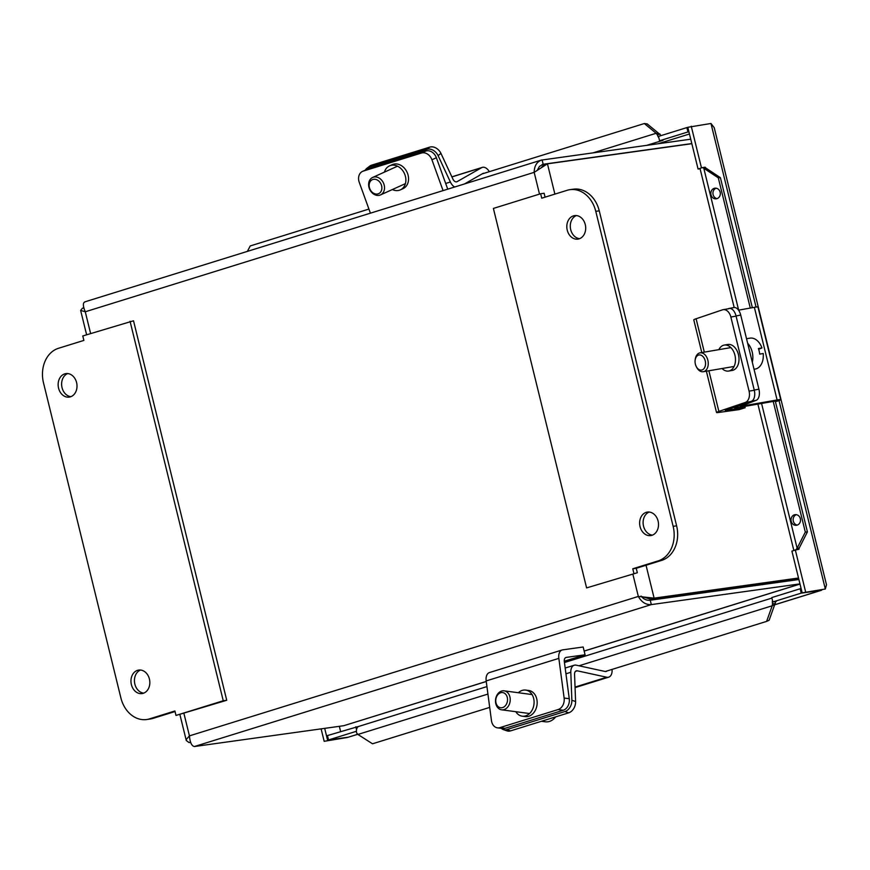 <?xml version="1.0" encoding="UTF-8"?>
<svg xmlns="http://www.w3.org/2000/svg" width="870" height="870" viewBox="0 0 870 870"><rect width="100%" height="100%" fill="white"/><g stroke="black" fill="none" stroke-linecap="round" stroke-linejoin="round"><path stroke-width="1.3" d="M381.854 187.267A7.656 6.068 65.7 0 1 372.849 192.759A7.656 6.068 65.7 0 1 371.827 179.959A7.656 6.068 65.7 0 1 381.854 187.267M384.496 186.93A9.57 7.591 -114.3 0 0 372.632 177.458A9.57 7.591 -114.3 0 0 368.652 185.43A9.57 7.591 -114.3 0 0 380.516 194.902A9.57 7.591 -114.3 0 0 384.496 186.93M436.381 157.753A9.57 7.591 -114.3 0 0 425.865 151.021L421.406 153.044A9.57 7.591 65.7 0 1 431.922 159.765L436.381 157.753L447.735 189.149M370.402 213.172L359.256 182.341A9.57 7.591 65.7 0 1 362.572 171.357A9.57 7.591 65.7 0 1 363.269 171.096L421.406 153.044M443.069 190.606L431.922 159.765M384.453 172.108A13.17 10.44 65.7 0 1 389.51 165.876L392.185 164.658A13.17 10.44 65.7 0 1 407.606 173.554A13.17 10.44 65.7 0 1 403.038 188.659L400.363 189.867A13.17 10.44 65.7 0 1 392.348 189.54M363.269 171.096L367.738 169.074L425.865 151.021M367.738 169.074A9.57 7.591 -114.3 0 0 367.031 169.345L362.572 171.357M389.51 165.876A13.17 10.44 65.7 0 1 404.931 174.761A13.17 10.44 65.7 0 1 400.363 189.867M541.455 721.284L545.338 721.795A15.682 12.006 -82.4 0 0 554.69 718.033A15.682 12.006 -82.4 0 0 555.68 716.858M498.086 694.412A7.656 5.862 97.6 0 1 507.493 698.686A7.656 5.862 97.6 0 1 499.337 707.375A7.656 5.862 97.6 0 1 498.086 694.412M498.412 693.14A9.57 7.33 -82.4 0 0 495.693 703.21A9.57 7.33 -82.4 0 0 501.598 709.811A9.57 7.33 -82.4 0 0 507.297 707.506A9.57 7.33 -82.4 0 0 510.027 697.436A9.57 7.33 -82.4 0 0 504.121 690.834A9.57 7.33 -82.4 0 0 498.412 693.14M497.466 727.842L502.588 728.516A9.57 7.33 -82.4 0 0 505.089 728.299L499.967 727.614A9.57 7.33 97.6 0 1 497.466 727.842A9.57 7.33 97.6 0 1 491.463 720.61L486.178 680.938A9.646 5.851 72.7 0 1 489.473 672.553L562.14 649.977A9.646 5.851 72.7 0 0 558.844 658.372L564.13 698.034A9.57 7.33 97.6 0 1 558.094 709.561L499.967 727.614M518.357 692.737A13.17 10.081 97.6 0 1 525.687 690.084L528.764 690.486A13.17 10.081 97.6 0 1 537.018 704.874A13.17 10.081 97.6 0 1 525.284 716.597L522.207 716.184A13.17 10.081 97.6 0 1 515.823 711.703M558.094 709.561L563.227 710.246L505.089 728.299M563.227 710.246A9.57 7.33 -82.4 0 0 569.263 698.719L564.325 661.668A4.829 2.925 -107.3 0 1 565.968 657.47A4.829 2.925 -107.3 0 1 566.25 657.405L585.075 654.784L564.271 661.243M525.687 690.084A13.17 10.081 97.6 0 1 533.941 704.461A13.17 10.081 97.6 0 1 522.207 716.184M585.075 654.784L583.161 646.997L562.705 649.846A9.646 5.851 72.7 0 0 562.14 649.977M440.959 153.414A9.57 7.428 -127.5 0 0 429.715 147.128L426.844 149.335A9.57 7.428 52.5 0 1 438.088 155.621L440.959 153.414L452.9 179.046A4.829 2.925 72.7 0 0 456.739 181.797A4.829 2.925 72.7 0 0 457.098 181.645L481.578 167.703A9.646 5.851 -107.3 0 1 482.284 167.388A9.646 5.851 -107.3 0 1 489.331 171.673M365.313 170.118A9.57 7.428 52.5 0 1 366.857 168.334A9.57 7.428 52.5 0 1 368.706 167.388L371.577 165.18L429.715 147.128M368.706 167.388L426.844 149.335M371.577 165.18A9.57 7.428 -127.5 0 0 369.739 166.137L366.857 168.334M484.144 173.282A4.829 2.925 72.7 0 0 483.209 173.326A4.829 2.925 72.7 0 0 482.85 173.489L464.471 183.951M454.64 187.006A9.646 5.851 -107.3 0 1 450.377 181.993L438.088 155.621M503.338 729.604L507.079 730.887A9.57 6.949 -71 0 0 510.527 730.887L506.797 729.604A9.57 6.949 109 0 1 503.338 729.604A9.57 6.949 109 0 1 501.359 728.353M612.056 669.4A9.646 5.851 -107.3 0 1 608.695 677.164A9.646 5.851 -107.3 0 1 606.727 677.23L577.256 670.813A4.829 2.925 72.7 0 0 576.266 670.846A4.829 2.925 72.7 0 0 574.559 674.37L575.592 701.524L571.862 700.241A9.57 6.949 109 0 1 564.934 711.54L568.665 712.834L510.527 730.887M564.934 711.54L506.797 729.604M568.665 712.834A9.57 6.949 -71 0 0 575.592 701.524M571.862 700.241L570.807 672.293A9.646 5.851 -107.3 0 1 574.211 665.235A9.646 5.851 -107.3 0 1 576.179 665.169L605.172 671.488A4.829 2.925 72.7 0 0 606.162 671.455A4.829 2.925 72.7 0 0 606.923 670.998M756.15 400.33A9.57 5.34 -100.8 0 0 758.923 389.184L754.246 390.064A9.57 5.34 79.2 0 1 751.473 401.222L756.15 400.33L740.239 406.388L777.106 399.972A9.646 0.761 -13.8 0 1 780.716 399.689A9.646 0.761 -13.8 0 1 775.431 401.701M727.994 308.839L728.712 308.567A9.57 5.34 79.2 0 1 729.201 308.437A9.57 5.34 79.2 0 1 736.042 315.951L740.718 315.06L758.923 389.184M736.042 315.951L754.246 390.064M740.718 315.06A9.57 5.34 -100.8 0 0 733.889 307.545L729.201 308.437M780.716 399.689L757.966 307.045A9.646 0.761 166.2 0 0 754.355 307.327L738.554 310.155M774.267 401.255L737.977 407.562A9.646 0.761 -13.8 0 1 734.367 407.845A9.646 0.761 -13.8 0 1 735.868 407.04L751.473 401.222M754.04 369.271L755.203 369.065A15.682 10.56 -99.7 0 0 755.986 368.891A15.682 10.56 -99.7 0 0 763.207 353.514L759.673 354.123A15.682 10.56 -99.7 0 0 758.412 348.522L761.957 347.924A28.503 1.599 -12.6 0 1 758.651 349.218M761.957 347.924A15.682 10.56 -99.7 0 0 749.94 338.158L746.536 338.734M698.632 355.058A7.656 5.155 80.3 0 1 705.048 360.234A7.656 5.155 80.3 0 1 703.058 369.456A7.656 5.155 80.3 0 1 696.185 366.4A7.656 5.155 80.3 0 1 695.13 360.213A7.656 5.155 80.3 0 1 698.632 355.058M696.185 366.4L696.555 367.14A9.57 6.449 -99.7 0 0 703.297 371.718A9.57 6.449 -99.7 0 0 703.776 371.61A9.57 6.449 -99.7 0 0 707.984 360.843A9.57 6.449 -99.7 0 0 700.089 352.85A9.57 6.449 -99.7 0 0 699.6 352.959A9.57 6.449 -99.7 0 0 695.239 359.397L695.13 360.213M752.311 362.235A15.682 10.56 -99.7 0 0 747.645 343.237M701.796 352.557L693.771 319.856A9.646 0.761 -13.8 0 1 696.109 318.757L722.448 309.84A9.57 6.449 80.3 0 1 723.111 309.666A9.57 6.449 80.3 0 1 730.865 317.017L749.07 391.141A9.57 6.449 80.3 0 1 745.198 402.484L751.06 401.483L725.286 410.368L745.133 407.736L739.021 409.629L718.566 412.478A9.646 0.761 -13.8 0 1 716.521 412.51A9.646 0.761 -13.8 0 1 718.87 411.401L745.198 402.484M718.859 349.653A13.17 8.874 80.3 0 1 724.264 345.075L727.777 344.476A13.17 8.874 80.3 0 1 738.597 355.275A13.17 8.874 80.3 0 1 733.116 370.207A13.17 8.874 80.3 0 1 732.192 370.446L728.679 371.044A13.17 8.874 80.3 0 1 722.067 368.521M724.264 345.075A13.17 8.874 80.3 0 1 735.085 355.884A13.17 8.874 80.3 0 1 729.604 370.805A13.17 8.874 80.3 0 1 728.679 371.044M744.785 406.344L745.133 407.736M658.122 143.735L689.464 134.002M340.605 731.496L339.333 726.319M805.587 591.774L795.343 550.047L791.907 551.112L802.162 592.84L825.315 589.023L826.489 584.77L714.226 127.683L710.964 123.475L687.811 127.292L698.066 169.03L700.415 168.291M779.031 400.57L825.315 589.023L802.162 592.84M700.089 168.747L698.066 169.03M820.921 590.23L821.758 590.11M324.173 741.305L347.326 737.488L324.173 741.305L321.117 728.864M801.129 588.62L800.161 588.762L801.226 593.133L820.954 590.382L774.67 604.759M801.226 593.133L772.864 601.942L771.788 597.57L800.161 588.762M357.766 734.302L348.25 737.205L328.534 739.946L327.457 735.574L359.06 726.309M324.684 728.364L327.599 740.239M687.855 127.444L686.887 127.585L687.952 131.957L688.92 131.816M686.887 127.585L658.514 136.394L659.58 140.766L663.038 140.287L646.91 145.29M687.952 131.957L659.58 140.766M328.534 739.946L356.428 731.279M356.537 729.68L355.83 726.765M772.864 601.942L776.018 601.551M658.079 133.523L659.993 134.045L657.383 134.872L656.143 133.273L658.079 133.523M798.54 548.111L799.225 548.046L798.964 549.242L795.898 549.731L797.127 548.231L798.54 548.111M705.211 168.138L702.057 167.682L705.124 167.192L705.896 168.073L705.211 168.138M486.928 686.593L358.875 726.374A6.906 4.187 -107.3 0 0 356.591 732.866L357.907 734.454L372.512 743.796L489.701 707.397M773.887 605.009L772.201 605.77L772.527 603.671L775.355 603.747L773.887 605.009M716.847 198.697A5.361 4.742 84.8 0 1 716.064 198.849A5.361 4.742 84.8 0 1 710.855 193.934A5.361 4.742 84.8 0 1 715.096 188.17A5.361 4.742 84.8 0 1 720.24 192.629A5.361 4.742 84.8 0 1 716.847 198.697M716.151 188.214A5.361 4.742 -95.2 0 0 712.954 193.749A5.361 4.742 -95.2 0 0 717.097 198.621M797.04 525.165A5.361 4.742 84.8 0 1 796.246 525.317A5.361 4.742 84.8 0 1 791.047 520.401A5.361 4.742 84.8 0 1 795.278 514.638A5.361 4.742 84.8 0 1 800.433 519.096A5.361 4.742 84.8 0 1 797.04 525.165M796.344 514.681A5.361 4.742 -95.2 0 0 793.146 520.216A5.361 4.742 -95.2 0 0 797.29 525.088M705.896 168.073L720.404 177.665L718.305 177.85L703.797 168.269L738.652 310.133M774.713 604.639L769.123 620.256L766.622 621.387L772.201 605.77L578.985 665.789M368.913 209.072L250.234 245.938L247.384 251.386M761.544 403.343L797.127 548.231L805.315 532.081L807.414 531.885L799.225 548.046M593.449 152.739L656.143 133.273L644.333 123.529L647.215 123.921L659.025 133.654M734.171 307.501L700.045 168.573A6.906 0.544 -13.8 0 1 702.057 167.682M775.355 603.747A2.393 1.446 -107.3 0 1 776.149 601.496A2.393 1.446 -107.3 0 1 776.29 601.464M772.484 600.43A6.906 4.187 72.7 0 0 772.527 603.671M795.898 549.731A6.906 0.544 166.2 0 0 794.103 550.427M659.993 134.045A2.393 1.446 72.7 0 0 661.015 135.622M657.383 134.872A6.906 4.187 72.7 0 0 658.884 137.906M720.404 177.665L752.343 307.686M775.094 400.33L807.414 531.885M718.305 177.85L750.288 308.056M773.18 401.277L805.315 532.081M482.056 173.935L644.333 123.529M766.622 621.387L605.27 671.51M798.725 549.329L795.343 550.047M701.47 167.877L691.248 126.226M486.254 681.514L343.791 725.7L194.401 746.525C191.672 746.025 190.019 742.48 189.432 735.868L186.332 739.424L186.289 740.49L189.051 742.588L190.595 742.382M661.755 597.668L656.165 599.408M541.26 167.682L544.011 164.887L547.447 163.821L691.846 143.702M798.519 578.017L654.12 598.147L638.33 596.439C641.592 602.214 645.921 604.944 651.325 604.596L799.965 583.89M642.332 596.689L650.695 599.212L798.66 578.593M641.07 596.059C643.517 599.212 646.573 600.594 650.249 600.224L798.888 579.518M650.249 600.224L651.325 604.596L194.401 746.525M190.508 742.143L189.051 742.588M690.736 139.189L541.216 160.124L84.792 301.879M537.366 170.096L539.454 166.42L543.174 164.267L691.813 143.561M541.988 164.637L543.174 164.267L542.097 159.895C537.007 161.483 534.354 165.626 534.169 172.347L547.447 163.821L554.886 194.108M650.695 599.212L654.12 598.147L646.04 565.25M83.737 307.849L82.378 308.274L80.66 310.427L85.271 311.775C82.781 305.892 82.748 302.564 85.173 301.814M637.34 572.743L586.597 587.903L637.34 572.743L636.242 568.295L661.646 560.4A28.71 22.718 -97.9 0 0 676.621 525.839L599.256 210.844A28.71 22.718 -97.9 0 0 573.493 189.181L570.013 189.66A28.71 22.718 82.1 0 1 595.776 211.323L673.141 526.328A28.71 22.718 82.1 0 1 658.166 560.889L632.762 568.784L636.242 568.295M632.762 568.784L633.86 573.221M586.597 587.903L493.388 208.43L540.651 193.749L541.738 198.197L567.142 190.302A28.71 22.718 82.1 0 1 570.013 189.66M545.088 197.153L544.131 193.26L540.651 193.749M576.375 215.575A11.865 9.385 -97.9 0 0 570.426 228.179A11.865 9.385 -97.9 0 0 579.594 238.663M573.428 215.88A11.865 9.385 82.1 0 1 574.613 215.608A11.865 9.385 82.1 0 1 585.553 226.069A11.865 9.385 82.1 0 1 577.887 239.119A11.865 9.385 82.1 0 1 567.077 229.419A11.865 9.385 82.1 0 1 573.428 215.88M649.194 512.038A11.865 9.385 -97.9 0 0 643.245 524.643A11.865 9.385 -97.9 0 0 652.413 535.137M646.247 512.343A11.865 9.385 82.1 0 1 647.432 512.082A11.865 9.385 82.1 0 1 658.372 522.533A11.865 9.385 82.1 0 1 650.706 535.583A11.865 9.385 82.1 0 1 639.896 525.882A11.865 9.385 82.1 0 1 646.247 512.343M130.054 321.28L223.253 700.752L226.733 700.274L133.523 320.791L82.781 335.961L83.879 340.409L58.475 348.294A28.71 22.718 82.1 0 0 43.5 382.865L120.876 697.86A28.71 22.718 82.1 0 0 146.638 719.523L150.108 719.033A28.71 22.718 -97.9 0 0 152.979 718.392L175.033 711.54M223.253 700.752L175.99 715.434L174.903 710.986L149.499 718.881A28.71 22.718 82.1 0 1 146.638 719.523M226.733 700.274L175.99 715.434M140.527 670.03A11.865 9.385 -97.9 0 0 134.578 682.635A11.865 9.385 -97.9 0 0 143.746 693.129M143.213 693.314A11.865 9.385 82.1 0 1 142.038 693.575A11.865 9.385 82.1 0 1 131.098 683.113A11.865 9.385 82.1 0 1 138.754 670.074A11.865 9.385 82.1 0 1 149.575 679.774A11.865 9.385 82.1 0 1 143.213 693.314M67.708 373.567A11.865 9.385 -97.9 0 0 61.759 386.171A11.865 9.385 -97.9 0 0 70.927 396.655M70.394 396.84A11.865 9.385 82.1 0 1 69.209 397.111A11.865 9.385 82.1 0 1 58.279 386.65A11.865 9.385 82.1 0 1 65.935 373.6A11.865 9.385 82.1 0 1 76.745 383.3A11.865 9.385 82.1 0 1 70.394 396.84M558.844 658.372L486.178 680.938M569.263 698.719L564.13 698.034M566.25 657.405L565.696 657.579M456.358 181.874L457.098 181.645M451.911 176.915L481.578 167.703M445.679 183.461L450.377 181.993M577.256 670.813L575.44 671.379M606.727 677.23L575.037 687.072M570.807 672.293L565.935 673.804M741.903 405.637L742.045 406.246M754.355 307.327L777.106 399.972M754.29 390.249L749.07 391.141M696.109 318.757L704.308 352.132M708.887 370.761L718.87 411.401M730.865 317.017L736.085 316.136M348.25 737.205L357.722 734.258M487.929 694.064L357.907 734.454M756.052 307.056L710.964 123.475M343.791 725.7L486.243 681.46M584.151 651.043L799.998 584.009M766.057 584.085L771.646 582.356M183.951 713.563L189.432 735.868L638.33 596.439L632.86 574.135M539.509 194.097L534.169 172.347L85.271 311.775L90.61 333.525M658.166 560.889L661.646 560.4M673.141 526.328L676.621 525.839M595.776 211.323L599.256 210.844M149.499 718.881L152.979 718.392M397.525 166.192L372.632 177.458M405.409 183.635L380.516 194.902M532.081 694.564L504.121 690.834M529.547 713.53L501.598 709.811M451.867 176.838L482.284 167.388M608.695 677.164L575.059 687.615M574.211 665.235L565.174 668.04M734.204 407.193L734.367 407.845M730.876 347.598L700.089 352.85M734.084 366.466L703.297 371.718M723.111 309.666L728.973 308.676M706.375 371.185L716.521 412.51M821.345 590.317L774.648 604.813M564.434 662.527L771.907 598.082M793.853 550.503L757.868 404.006M584.172 651.097L800.008 584.064M80.638 310.438L86.619 334.765M179.959 714.803L186.278 740.49"/></g></svg>

